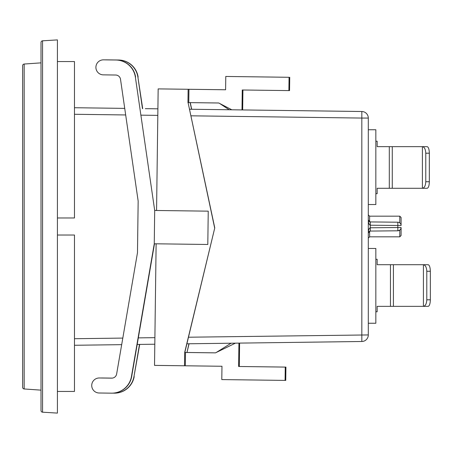 <?xml version="1.0" encoding="UTF-8"?>
<svg xmlns="http://www.w3.org/2000/svg" width="453" height="453" viewBox="0 0 453 453"><rect width="100%" height="100%" fill="white"/><g stroke="black" fill="none" stroke-linecap="round" stroke-linejoin="round"><path stroke-width="0.68" d="M400.831 228.805L401.092 227.519L401.092 235.52L401.092 227.519L397.813 227.519L397.847 230.798A3.279 3.279 0 0 0 399.784 230.141L397.847 230.798L370.248 231.07L370.248 227.791L397.813 227.519L397.813 225.481L370.248 225.209C369.07 224.852 368.425 223.103 368.3 219.96L370.248 221.93L397.847 222.202L397.813 225.481L401.092 225.481L401.092 217.48L401.092 225.481A3.279 3.279 0 0 0 397.847 222.202A3.279 3.279 0 0 1 399.784 222.859L399.784 216.172L369.614 216.172L369.58 221.806M22.65 65.668L22.65 387.332L22.65 65.668A1.642 1.642 0 0 1 24.173 64.037L41.013 62.859M22.65 387.332A1.642 1.642 0 0 0 24.173 388.963L41.013 390.141M41.013 410.554L41.013 42.446A1.642 1.642 0 0 1 42.554 40.81L57.412 39.904L57.412 413.096L42.554 412.19A1.642 1.642 0 0 1 41.013 410.554M57.412 217.972L74.468 217.972L74.468 61.546L57.412 61.546M57.412 235.028L74.468 235.028L74.468 391.454L57.412 391.454M101.766 377.983L101.993 377.983A7.508 7.508 90 0 1 102.095 377.983L101.863 377.983A7.508 7.508 -90 0 0 101.189 378.006M105.945 59.841L106.178 59.841A7.508 7.508 90 0 1 106.274 59.841L106.042 59.841A7.508 7.508 -90 0 0 105.373 59.864M368.317 220.198L368.555 220.922M368.657 221.087L369.608 221.811M368.391 232.457L368.623 231.959M368.657 231.908L369.614 231.183L368.651 231.919M369.614 231.183L370.248 231.07L368.3 233.04L369.614 231.183L369.614 236.828L368.3 238.142M369.614 221.817L370.248 221.93L370.248 225.209M111.834 378.142L99.337 377.983A7.508 7.508 -90 0 0 91.727 385.441A7.508 7.508 -90 0 0 99.139 393L111.461 393.164A20.006 20.006 -90 0 0 131.438 376.551L154.258 243.776L154.694 210.464L135.373 77.135A20.006 20.006 -90 0 0 115.838 60.006L103.516 59.841A7.508 7.508 -90 0 0 95.906 67.299A7.508 7.508 -90 0 0 103.318 74.858L115.64 75.022A4.983 4.983 90 0 1 120.509 79.292L138.159 201.07L137.48 252.729L116.636 374.002A4.983 4.983 90 0 1 111.659 378.142L99.337 377.983M219.626 103.454L229.15 109.756L189.496 109.235L361.828 111.506A6.557 6.557 0 0 1 368.3 118.063L368.3 334.937A6.557 6.557 0 0 1 361.828 341.494L186.885 343.799M154.807 344.218L137.185 344.45M121.681 344.654L74.468 345.277M429.342 181.738L429.342 153.205L425.775 153.205L425.775 181.738L429.342 181.738C429.201 185.69 428.476 187.876 427.162 188.295L422.406 188.295L422.406 146.647L377.156 146.647L377.156 141.234L375.843 141.234M425.775 153.205C425.56 149.252 424.438 147.061 422.406 146.647L427.162 146.647C428.476 147.061 429.201 149.252 429.342 153.205M425.775 181.738C425.56 185.69 424.438 187.876 422.406 188.295L389.303 188.295L389.303 146.647M428.164 264.705C429.484 265.124 430.208 267.31 430.35 271.262L426.788 271.262C426.573 267.31 425.446 265.124 423.413 264.705L428.164 264.705M156.126 243.799L154.53 365.39L184.496 365.781L184.671 352.468L214.767 227.904L188.08 102.599L218.742 102.995L231.834 109.796M214.643 227.904L188.08 102.599M375.843 259.292L377.156 259.292L377.156 264.705L423.413 264.705L423.413 306.353C425.446 305.939 426.573 303.748 426.788 299.795L430.35 299.795C430.208 303.748 429.484 305.939 428.164 306.353L377.156 306.353L377.156 311.766L375.843 311.766M112.791 393.147L113.992 393.164A20.006 20.006 -90 0 0 133.969 376.551L139.49 344.422M142.463 108.618L137.905 77.135A20.006 20.006 -90 0 0 118.369 60.006L106.042 59.841M112.236 378.119L101.863 377.983M186.97 352.479L188.941 343.77M186.976 352.468L189.065 343.77M154.258 243.776L207.802 244.478L208.238 211.16L154.694 210.464L135.373 77.135M142.695 108.618L137.905 77.135M184.671 352.468L215.458 352.864L235.401 343.159M370.299 221.93L370.299 231.07M375.843 193.708L377.156 193.708L377.156 188.295L389.303 188.295M241.998 109.926L242.259 89.988L288.884 90.6L289.059 77.287L225.781 76.455L225.605 89.768L188.946 89.286L188.771 102.599M225.781 76.455L289.059 77.287M99.235 377.983L99.467 377.983A7.508 7.508 90 0 1 99.564 377.983M430.35 299.795L430.35 271.262M368.3 129.756L375.843 129.756L375.843 204.53L368.3 204.53M361.828 111.506L361.822 118.063L368.3 118.063A6.557 6.557 0 0 0 361.828 111.506L242.666 109.937L242.933 89.994M145.3 108.658L157.899 108.822L145.3 108.658M124.728 108.386L74.468 107.723L124.728 108.386M208.238 211.16L154.926 210.464M131.438 376.551L131.67 376.551A20.006 20.006 90 0 1 111.953 393.164L111.727 393.164M361.828 341.494L361.822 118.063L190.894 115.815M103.414 59.841L103.646 59.841A7.508 7.508 90 0 1 103.743 59.841L103.516 59.841M231.087 343.215L216.319 352.445M238.935 343.114L238.629 366.483L285.254 367.094L285.079 380.407L221.794 379.58L221.97 366.262L184.496 365.781M115.838 60.006L103.743 59.841M370.248 221.93L368.3 219.96M288.884 90.6L289.558 90.6L289.733 77.287M184.801 352.468L214.767 227.904M118.369 60.006L118.601 60.006A20.006 20.006 90 0 1 138.131 77.135M112.259 378.113L102.095 377.983M118.601 60.006L106.274 59.841M133.969 376.551L139.722 344.416M134.196 376.551A20.006 20.006 90 0 1 114.484 393.164L114.252 393.164M156.562 210.481L158.165 88.89L225.605 89.762M158.165 88.89L188.946 89.286M238.629 366.483L285.922 367.094L285.747 380.407L285.079 380.407M239.603 343.102L239.297 366.483M285.254 367.094L285.922 367.094M116.07 60.006A20.006 20.006 90 0 1 135.6 77.135M368.3 233.04C368.425 229.898 369.07 228.148 370.248 227.791M184.807 352.445L215.475 352.853M131.67 376.551L154.484 243.782M368.3 248.471L375.843 248.471L375.843 323.244L368.3 323.244M191.551 109.264L190.135 102.616M191.676 109.264L190.26 102.621M187.955 102.599L188.131 89.286M185.487 352.468L185.311 365.781M426.788 271.262L426.788 299.795M397.847 230.798A3.279 3.279 0 0 0 401.092 227.519A3.279 3.279 0 0 1 397.847 230.798A3.279 3.279 0 0 0 399.784 230.141L399.784 236.828L401.092 235.52M24.173 64.037L24.173 388.963M42.554 40.81L42.554 412.19M397.847 222.202A3.279 3.279 0 0 1 401.092 225.481M392.27 188.295L392.27 146.647M368.3 334.937L188.471 337.219M74.468 338.719L122.808 338.085M138.312 337.876L154.892 337.661M393.419 264.705L393.419 306.353M390.446 264.705L390.446 306.353M157.814 115.379L141.115 115.158M125.679 114.954L74.468 114.281M369.614 216.172L368.3 214.858M399.784 216.172L401.092 217.48M399.784 236.828L369.614 236.828"/></g></svg>
